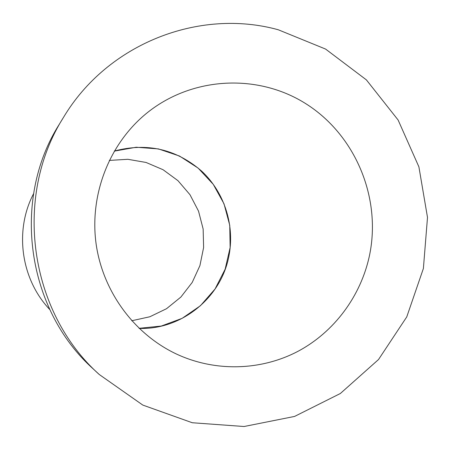 <?xml version="1.0" encoding="UTF-8"?>
<svg xmlns="http://www.w3.org/2000/svg" width="450" height="450" viewBox="0 0 450 450"><rect width="100%" height="100%" fill="white"/><g stroke="black" fill="none" stroke-linecap="round" stroke-linejoin="round"><path stroke-width="0.67" d="M139.151 328.41C181.282 329.946 220.534 298.187 228.684 257.181C235.232 226.35 224.809 192.87 201.859 171.292C176.338 149.124 147.167 142.369 114.334 151.031M369.557 255.167C360.99 295.999 334.249 332.162 297.557 351.54C260.775 370.693 215.404 372.026 176.85 354.223C134.364 334.384 102.876 291.757 96.12 244.001C89.511 196.228 108.096 146.599 143.511 115.864C188.781 76.657 256.691 72.484 306 103.815C355.416 135.067 381.465 197.662 369.557 255.167M139.056 328.32L161.257 326.053L182.132 318.347L200.424 305.724L215.044 289.001L225.135 269.213L230.13 247.545L229.748 225.309L224.016 203.822L213.266 184.359L198.129 168.097L179.482 156.026L158.434 148.916L136.243 147.234L114.272 151.138M131.732 320.76L149.85 316.761L166.523 308.711L180.889 297.056L192.206 282.442L199.912 265.635L203.614 247.523L203.147 229.033L198.523 211.123L189.99 194.721L177.969 180.675L163.074 169.729L146.064 162.461L127.823 159.294L109.305 160.425M278.252 29.762C199.198 7.931 107.46 43.521 63.343 117.636C13.123 196.948 29.222 312.024 99.276 374.512L142.808 405.079L192.279 422.741L244.074 426.51L294.559 416.436L340.352 393.508L378.523 359.533L406.755 316.907L423.388 268.493L427.5 217.401L418.899 166.849L398.109 120.009L366.373 79.869L325.586 49.067L278.252 29.762M63.343 117.636L59.175 124.481C11.34 200.059 26.651 309.527 93.392 369.073L99.276 374.512M33.553 193.731C14.164 230.67 20.97 279.315 49.748 309.516"/></g></svg>
